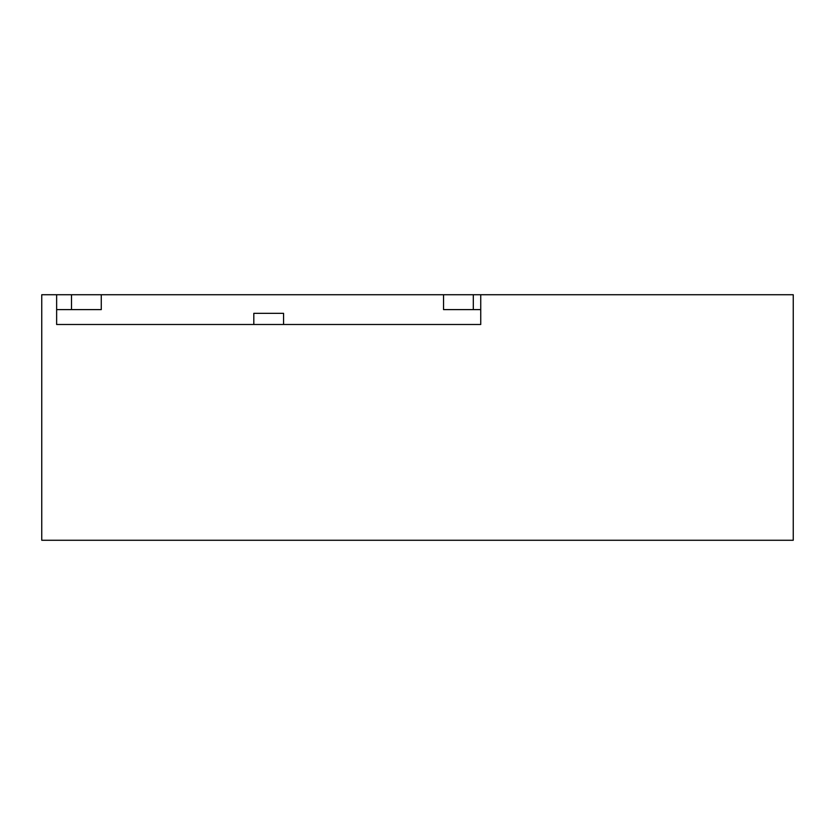 <?xml version="1.0" encoding="UTF-8"?>
<svg xmlns="http://www.w3.org/2000/svg" width="835" height="835" viewBox="0 0 835 835"><rect width="100%" height="100%" fill="white"/><g stroke="black" fill="none" stroke-linecap="round" stroke-linejoin="round"><path stroke-width="1.25" d="M480.741 324.491L56.634 324.491L56.634 294.734L41.75 294.734L41.75 540.266L793.25 540.266L793.25 294.734L480.741 294.734L480.741 324.491L473.309 324.491M443.542 324.491L283.566 324.491L283.566 313.334L253.809 313.334L283.566 313.334M253.809 313.334L253.809 324.491L101.275 324.491M71.507 324.491L56.634 324.491M480.741 294.734L56.634 294.734M56.634 309.608L101.275 309.608L101.275 294.734M480.741 309.608L443.542 309.608L443.542 294.734M71.507 294.734L71.507 309.608M473.309 294.734L473.309 309.608"/></g></svg>
